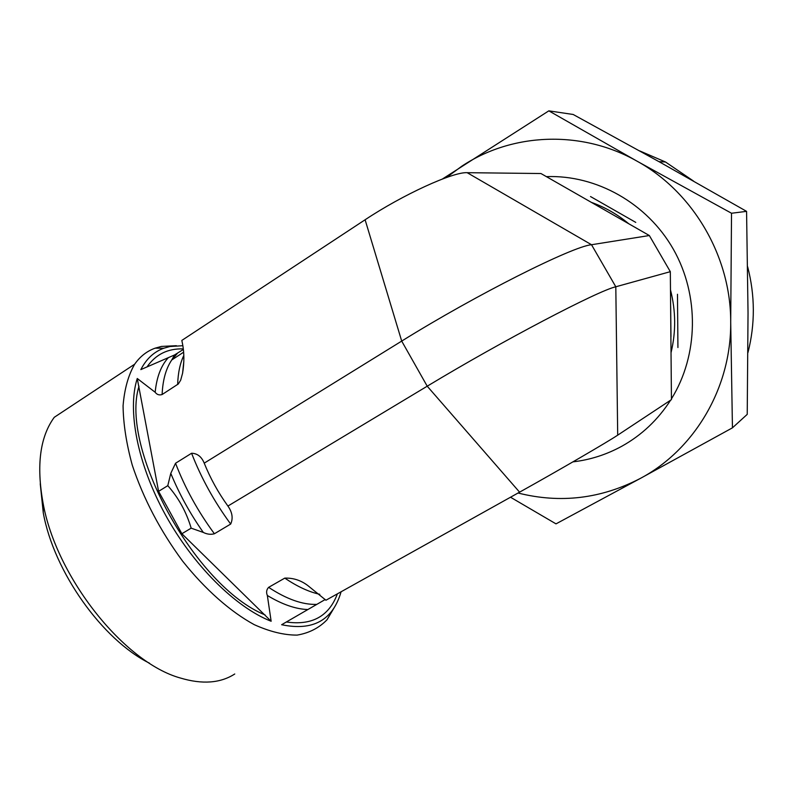 <?xml version="1.0" encoding="UTF-8"?>
<svg xmlns="http://www.w3.org/2000/svg" width="793" height="793" viewBox="0 0 793 793"><rect width="100%" height="100%" fill="white"/><g stroke="black" fill="none" stroke-linecap="round" stroke-linejoin="round"><path stroke-width="1.19" d="M671.017 351.081L670.323 271.672L649.338 235.531L540.955 173.528L467.166 172.686L591.519 244.73L615.804 286.779L617.697 435.159L671.443 399.632L671.017 351.081M677.48 294.262L677.926 347.522L677.48 294.262M590.517 196.545L635.768 222.397L590.517 196.545M649.338 235.531L591.519 244.73C572.715 246.286 476.434 294.58 401.704 341.089L204.217 463.152C210.403 478.457 218.303 492.75 227.918 506.053C232.339 512.357 233.261 518.354 230.684 524.054L214.397 533.758C210.859 534.75 207.161 534.313 203.325 532.45L191.163 528.158C186.424 512.09 178.633 497.925 167.789 485.663L170.782 473.352L175.54 463.251L191.589 453.249C197.378 453.398 201.591 456.699 204.217 463.152M182.876 345.708L169.9 346.521L163.804 348.226C153.961 351.795 146.308 358.922 140.837 369.607L174.51 354.977L183.381 349.426M519.584 492.166L427.219 386.201L401.704 341.089L365.107 219.77L181.825 340.425L182.449 343.458C184.283 352.627 184.333 362.55 182.588 373.225L180.675 380.174L178.316 383.961L162.119 394.527C159.244 395.42 156.925 394.666 155.17 392.267L137.258 378.499C127.128 409.852 137.338 463.677 165.261 514.558C193.195 565.429 235.739 607.418 271.147 621.266L267.35 595.493C266.051 592.351 266.478 589.635 268.619 587.355L284.796 578.117C293.182 577.839 300.834 580.298 307.753 585.512L325.943 600.232L519.584 492.166C559.571 469.882 607.884 441.77 617.697 435.159M365.107 219.77C402.804 194.681 453.18 171.714 467.166 172.686M670.323 271.672L615.804 286.779C598.269 290.605 502.693 340.603 427.219 386.201L227.918 506.053M325.229 599.508L281.634 624.715C312.997 631.238 332.812 620.255 341.089 591.786M234.758 673.991C220.355 683.239 202.205 684.567 180.308 677.995C124.253 662.502 56.144 577.264 43 502.752C36.28 465.293 40.037 436.804 54.261 417.306L134.681 364.185C140.093 356.454 146.903 351.121 155.111 348.177L161.455 346.422L176.383 345.698M40.245 483.77L43.288 512.942C53.983 571.951 102.495 639.921 149.54 663.226M334.834 606.605L327.013 619.789C319.054 627.977 309.092 633.082 297.117 635.104C284.132 635.163 269.838 631.684 254.256 624.666C230.327 611.621 205.288 589.586 182.608 561.107C160.236 530.725 143.464 498.747 132.282 465.184C126.394 443.743 123.331 423.968 123.074 405.847C124.412 389.125 128.288 375.238 134.681 364.185M167.789 485.663L158.59 491.353L181.875 533.739L271.147 621.266M191.163 528.158L181.875 533.739M137.258 378.499L158.59 491.353M670.6 400.187C657.992 419.745 641.815 435.05 622.079 446.092C606.625 454.587 590.24 459.851 572.933 461.863M546.397 176.631C596.346 174.718 647.197 203.177 673.426 249.359C699.595 295.561 698.504 355.264 671.443 398.849M442.405 179.02L548.825 110.851L637.027 161.167C581.338 129.527 511.782 132.837 461.655 166.302L446.469 177.523M731.523 213.248L730.7 322.047C730.948 256.476 693.052 191.916 637.027 161.167L731.523 213.248L746.57 211.354L660.103 162.278L573.17 114.479L548.825 110.851M732.445 427.833L640.556 478.308C694.529 449.572 731.424 387.698 730.7 322.047L732.445 427.833L747.224 414.362L748.037 313.017L746.57 211.354M518.057 493.018C560.373 503.684 601.203 498.787 640.556 478.308L556.002 523.866L510.514 497.231M747.977 352.538C755.214 324.129 755.105 295.521 747.64 266.726M693.548 181.082L665.496 161.99L639.604 150.868M670.967 336.629L670.67 306.604M671.037 352.667C676.033 331.851 675.854 310.906 670.481 289.841M628.77 223.765C617.479 214.388 605.069 207.27 591.528 202.423M284.796 578.117C297.316 586.572 308.973 591.975 319.787 594.304M183.817 355.442C180.07 363.244 178.019 372.928 177.652 384.486M191.589 453.249C201.224 478.08 214.259 501.682 230.684 524.054M268.619 587.355C286.551 599.131 302.51 604.811 316.496 604.385M177.384 353.361L171.764 359.953C165.965 368.517 162.743 380.035 162.119 394.527M175.54 463.251C185.047 488.012 198.002 511.515 214.397 533.758M267.35 595.493C282.12 604.385 295.541 609.064 307.595 609.53M168.225 357.782C160.989 365.751 156.637 377.25 155.17 392.267M170.782 473.352C179.238 493.93 190.082 513.636 203.325 532.45M265.1 614.932C195.227 586.741 119.495 448.204 138.993 386.241M337.392 593.848C328.976 616.31 311.956 625.687 286.342 621.98M147.082 366.812C155.785 354.352 167.868 348.385 183.322 348.9M43.288 512.942L43 502.752M182.588 373.225L183.827 361.192M174.51 354.986L171.764 359.953L183.639 352.181M163.804 348.226L155.111 348.177M659.023 161.673L665.496 161.99"/></g></svg>
